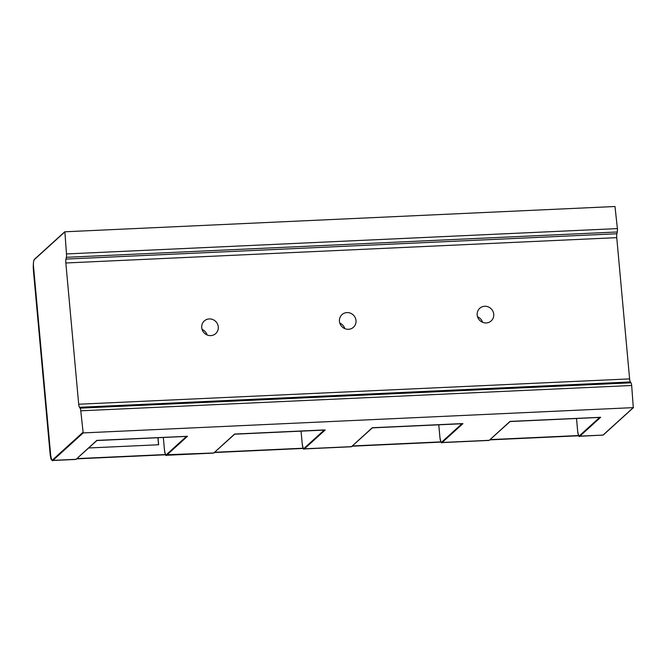 <?xml version="1.0" encoding="UTF-8"?>
<svg xmlns="http://www.w3.org/2000/svg" width="667" height="667" viewBox="0 0 667 667"><rect width="100%" height="100%" fill="white"/><g stroke="black" fill="none" stroke-linecap="round" stroke-linejoin="round"><path stroke-width="1" d="M578.656 435.543L490.178 439.611M440.929 441.879L352.451 445.948M303.202 448.207L214.716 452.276M165.474 454.544L76.988 458.613M88.711 447.974L158.646 444.756L158.004 437.719M617.283 231.983L66.366 257.312A3.56 0.825 -92.6 0 0 66.483 253.935L64.874 231.791L614.982 206.503L617.4 228.606A3.56 0.825 -92.6 0 1 617.283 231.983L616.892 233.758A4.11 0.959 -92.6 0 0 616.75 237.652L629.606 378.898A4.11 0.959 -92.6 0 0 630.373 381.966L631.007 382.825L80.098 408.154A3.56 0.825 -92.6 0 1 80.765 410.814L83.175 432.916L633.291 407.629L631.674 385.484A3.56 0.825 -92.6 0 0 631.007 382.825M324.37 429.932L234.551 434.067L213.815 452.976A6.161 1.434 87.4 0 1 213.548 453.101L166.442 455.269A6.161 1.434 -92.6 0 0 166.708 455.144L187.469 436.293L186.643 436.268M599.825 417.267L600.659 417.3L579.898 436.143L603.051 435.084L633.291 407.629M66.366 257.312L65.975 259.088A4.11 0.959 -92.6 0 0 65.841 262.981L78.698 404.227A4.11 0.959 -92.6 0 0 79.465 407.295L80.098 408.154M486.21 322.953A8.529 8.146 -132.2 0 1 479.723 308.296A8.529 8.146 -132.2 0 1 493.03 311.506A8.529 8.146 -132.2 0 1 486.21 322.953M348.482 329.29A8.529 8.146 -132.2 0 1 341.996 314.624A8.529 8.146 -132.2 0 1 355.303 317.842A8.529 8.146 -132.2 0 1 348.482 329.29M210.755 335.618A8.529 8.146 -132.2 0 1 204.269 320.96A8.529 8.146 -132.2 0 1 217.575 324.17A8.529 8.146 -132.2 0 1 210.755 335.618M96.907 440.528L76.088 459.313L96.823 440.395L187.469 436.293M477.522 316.75A8.529 8.146 -132.2 0 1 482.558 322.294M462.523 423.72L372.361 427.864L351.542 446.648L372.278 427.73L462.098 423.603M600.25 417.392L510.088 421.536L489.27 440.312L510.005 421.402L600.659 417.3M339.795 323.086A8.529 8.146 -132.2 0 1 344.831 328.631M202.068 329.415A8.529 8.146 -132.2 0 1 207.095 334.959M158.546 444.764L157.904 437.727M33.408 263.94A2.051 0.475 -92.6 0 0 33.358 264.357A9.671 2.251 -92.6 0 0 33.433 270.652L50.092 453.677A9.671 2.251 -92.6 0 0 51.084 459.129A2.051 0.475 -92.6 0 0 51.509 459.571L51.567 459.513M578.773 435.734L489.953 439.82M441.045 442.063L352.226 446.148M303.318 448.399L214.491 452.484M165.591 454.727L76.763 458.813M33.433 270.652L50.1 453.71M50.092 453.677L51.167 459.346M51.084 459.129L51.843 460.005M164.491 450.292L163.323 437.477L164.499 450.308C165.366 454.702 166.016 456.361 166.442 455.269M164.499 450.275A5.753 1.342 -92.6 0 0 166.275 454.761L186.485 436.41M576.521 418.484L577.68 431.282A5.753 1.342 -92.6 0 0 579.456 435.759L599.666 417.417M324.796 430.057L234.634 434.2L213.815 452.976L166.275 454.761M302.226 443.947L301.05 431.149L302.226 443.947A5.753 1.342 -92.6 0 0 304.002 448.424L324.212 430.082M489.511 440.212L489.011 440.437A6.161 1.434 87.4 0 0 489.27 440.312L442.163 442.479L462.931 423.628M351.784 446.548L351.276 446.765A6.161 1.434 87.4 0 0 351.542 446.648L304.435 448.808L325.196 429.965M76.33 459.213L75.821 459.43A6.161 1.434 87.4 0 0 76.088 459.313L52.935 460.372L83.175 432.916M579.456 435.759L579.898 436.143A6.161 1.434 -92.6 0 1 579.631 436.268C579.198 437.369 578.547 435.709 577.672 431.299L577.689 431.316M602.785 435.209A6.161 1.434 -92.6 0 0 603.051 435.084L579.631 436.268M631.674 385.484L80.765 410.814M64.507 232.216L34.267 259.671A5.753 1.342 -92.6 0 0 33.517 266.45L50.725 455.503A5.753 1.342 -92.6 0 0 52.501 459.988L82.741 432.533M616.892 233.758L65.975 259.088M616.75 237.652L65.841 262.981M629.606 378.898L78.698 404.227M66.483 253.935L617.4 228.606M34.267 259.671L34.392 259.346C33.5 260.955 33.2 263.323 33.508 266.466L50.725 455.544M50.717 455.528C51.584 459.938 52.243 461.589 52.668 460.497A6.161 1.434 -92.6 0 0 52.935 460.372L52.501 459.988M438.786 424.812L439.962 437.644M439.953 437.61A5.753 1.342 -92.6 0 0 441.729 442.096L461.939 423.745M302.218 443.964L302.226 443.98C303.093 448.374 303.743 450.033 304.169 448.933A6.161 1.434 -92.6 0 0 304.435 448.808L304.002 448.424M441.729 442.096L442.163 442.479A6.161 1.434 -92.6 0 1 441.904 442.605C441.471 443.697 440.82 442.038 439.945 437.627L438.778 424.812M630.373 381.966L79.465 407.295M33.408 263.807L33.425 270.669M578.806 435.776L489.895 439.861M441.079 442.113L352.168 446.198M303.352 448.441L214.44 452.526M165.624 454.777L76.713 458.863M214.057 452.876L213.548 453.101M603.285 434.984L633.525 407.529M64.632 231.891L34.392 259.346M75.821 459.43L52.668 460.497M96.898 440.528L187.068 436.385M351.276 446.765L304.169 448.933M489.011 440.437L441.904 442.605M576.505 418.484L577.672 431.299"/></g></svg>

